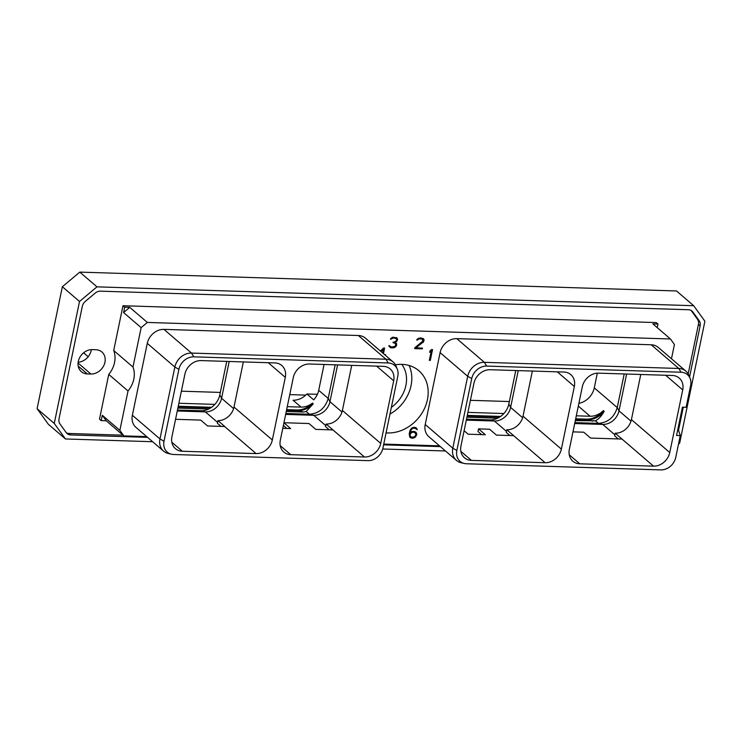 <?xml version="1.0" encoding="UTF-8"?>
<svg xmlns="http://www.w3.org/2000/svg" width="742" height="742" viewBox="0 0 742 742"><rect width="100%" height="100%" fill="white"/><g stroke="black" fill="none" stroke-linecap="round" stroke-linejoin="round"><path stroke-width="1.11" d="M78.142 362.207A13.05 10.824 130.7 0 0 91.331 349.64M152.629 441.722L65.472 438.967L48.313 424.22L37.1 408.694L62.356 286.727L79.811 272.11L676.528 290.966L693.687 305.713L704.9 321.24L679.644 443.206L678.494 444.17M79.811 272.11L96.97 286.848L693.687 305.713M65.472 438.967L54.259 423.441L79.515 301.475L62.356 286.727M79.515 301.475L96.97 286.848M54.259 423.441L37.1 408.694M445.469 450.978L382.705 448.993M147.565 437.372L70.713 434.942A7.828 6.492 -49.3 0 1 67.114 433.588A7.828 6.492 -49.3 0 1 66.251 432.651L60 423.988A7.828 6.492 -49.3 0 1 59.035 418.766L82.306 306.381A7.828 6.492 -49.3 0 1 85.404 301.298L95.143 293.136A7.828 6.492 -49.3 0 1 100.485 291.161L688.455 309.739A7.828 6.492 -49.3 0 1 692.045 311.093A7.828 6.492 -49.3 0 1 692.907 312.03L699.159 320.692A7.828 6.492 -49.3 0 1 700.123 325.905L689.55 376.992M683.289 407.2L678.476 430.462M383.595 444.829L440.405 446.628M688.177 373.903L698.417 324.44A7.828 6.492 130.7 0 0 697.461 319.227L691.201 310.564A7.828 6.492 130.7 0 0 691.117 310.444M66.344 432.772A7.828 6.492 130.7 0 0 69.006 433.476L123.033 435.183M92.351 349.621A13.05 10.824 130.7 0 0 79.515 357.894A13.05 10.824 130.7 0 0 81.332 371.668A13.05 10.824 130.7 0 0 87.315 373.922L90.876 374.033A13.05 10.824 130.7 0 0 103.713 365.76A13.05 10.824 130.7 0 0 101.895 351.986A13.05 10.824 130.7 0 0 95.904 349.732L92.351 349.621M122.977 305.732L656.262 322.584L657.968 324.05L652.877 323.883L670.443 338.983L147.333 322.445L141.138 327.639L132.976 367.058A23.902 19.811 130.7 0 1 128.032 390.951L119.87 430.369L102.303 415.279L101.19 420.631L99.493 419.165L108.759 374.395A23.902 19.811 130.7 0 0 113.711 350.502L122.977 305.732L124.684 307.197L123.58 312.549L141.138 327.639M101.19 420.631L106.282 420.788L123.849 435.888L146.675 436.602M439.514 445.859L383.753 444.096M108.759 374.395L128.032 390.951M102.303 415.279L106.282 420.788M119.87 430.369L123.849 435.888M671.473 358.748L674.422 344.492L670.443 338.983M464.279 463.472L461.097 462.73A15.48 12.837 -49.3 0 1 456.404 460.374L428.83 436.676A15.48 12.837 -49.3 0 1 425.222 424.507L440.108 352.608A15.48 12.837 -49.3 0 1 456.784 338.63L651.198 344.77A15.48 12.837 -49.3 0 1 658.302 347.442L685.886 371.139A15.48 12.837 -49.3 0 1 688.919 375.424L690.125 378.448A13.838 11.473 130.7 0 0 681.063 372.234L486.65 366.084A13.838 11.473 130.7 0 0 471.745 378.587L456.849 450.477A13.838 11.473 130.7 0 0 464.279 463.472A13.838 11.473 130.7 0 0 466.43 463.75L660.834 469.89A13.838 11.473 130.7 0 0 675.749 457.397L680.266 435.61L676.556 435.498L682.427 407.173L686.127 407.284L690.644 385.497A13.838 11.473 130.7 0 0 690.125 378.448M358.358 335.514L385.942 359.211A15.48 12.837 -49.3 0 1 393.047 361.883L365.463 338.185A15.48 12.837 -49.3 0 0 358.358 335.514L163.945 329.374A15.48 12.837 -49.3 0 0 147.268 343.351L132.373 415.251L159.957 438.949L164.01 441.23A13.838 11.473 130.7 0 0 171.43 454.215A13.838 11.473 130.7 0 0 173.591 454.494L367.995 460.643A13.838 11.473 130.7 0 0 382.909 448.149L397.805 376.25A13.838 11.473 130.7 0 0 397.285 369.191A13.838 11.473 130.7 0 0 388.224 362.977L193.81 356.837A13.838 11.473 130.7 0 0 178.905 369.33L164.01 441.23M171.43 454.215L168.258 453.473A15.48 12.837 -49.3 0 1 163.565 451.117L135.981 427.42A15.48 12.837 -49.3 0 1 132.373 415.251M395.43 364.814A36.85 30.543 -49.3 0 1 418.831 370.703A36.85 30.543 -49.3 0 1 427.42 399.688A36.85 30.543 -49.3 0 1 386.081 432.855M430.295 360.417L432.54 349.584L431.473 349.556L429.915 351.059L429.646 352.367L431.325 350.734L429.33 360.389L430.295 360.417L429.609 359.833L431.733 349.556M414.861 347.72L414.676 348.629L422.3 348.87L422.467 348.063L415.947 347.859L423.552 341.821L424.016 339.604L423.367 338.686L420.519 337.907L417.013 339.382L416.726 340.04L417.505 340.068L418.887 338.918L422.142 339.02L422.968 340.958L414.861 347.72M395.607 346.885L396.664 343.769L395.161 342.489L397.415 340.086L396.831 337.842L392.648 337.267L390.413 339.215L393.789 337.879L396.451 338.732L396.775 339.548L395.968 341.135L393 342.656L395.69 343.527L395.375 346.171L391.655 347.089L388.891 345.559L389.207 346.681L391.303 347.887L393.928 347.748L395.607 346.885L395.078 346.421M383.466 353.646L384.616 348.072L383.549 348.035L380.396 351.012M385.358 355.279L385.506 354.593L384.523 354.555M416.614 433.087L414.194 431.408L412.014 431.575L410.187 432.66L411.281 429.599L412.747 428.347L414.917 428.162L417.217 429.674L415.826 427.605L413.962 427.318L411.652 428.162L410.168 430.175L409.278 433.449L409.788 437.177L412.784 438.188L415.093 437.344L416.8 434.218L415.529 431.927M113.711 350.502L132.976 367.058M124.684 307.197L129.776 307.355L147.333 322.445M129.776 307.355L123.58 312.549M657.226 327.621L657.968 324.05M677.734 429.822L678.652 430.61L677.576 430.583M680.266 435.61L678.652 430.61M669.757 452.546A15.063 12.484 130.7 0 1 653.526 466.143L579.771 463.815A15.063 12.484 130.7 0 1 572.861 461.218A15.063 12.484 130.7 0 1 569.346 449.364L582.322 386.749A15.063 12.484 130.7 0 1 598.553 373.143L672.298 375.48A15.063 12.484 130.7 0 1 679.218 378.077A15.063 12.484 130.7 0 1 682.723 389.921L669.757 452.546L631.414 419.601L640.763 374.478M574.336 386.499L561.369 449.114A15.063 12.484 -49.3 0 1 545.138 462.72L471.383 460.383A15.063 12.484 -49.3 0 1 464.473 457.786A15.063 12.484 -49.3 0 1 460.958 445.942L473.934 383.317A15.063 12.484 -49.3 0 1 490.165 369.72L563.911 372.048A15.063 12.484 -49.3 0 1 570.83 374.645A15.063 12.484 -49.3 0 1 574.336 386.499L557.288 371.844M651.198 344.77L678.782 368.468A15.48 12.837 -49.3 0 1 685.886 371.139M681.063 372.234L678.782 368.468L484.368 362.328L486.65 366.084M440.108 352.608L467.692 376.305A15.48 12.837 -49.3 0 1 484.368 362.328L456.784 338.63M471.745 378.587L467.692 376.305L452.796 448.205L456.849 450.477M456.404 460.374A15.48 12.837 -49.3 0 1 452.796 448.205L425.222 424.507M618.272 438.939L614.636 435.814L615.183 433.198A15.063 12.484 130.7 0 0 631.414 419.601M615.183 433.198L622 439.06L590.576 438.068L583.759 432.206L572.972 431.863M614.849 434.812L602.764 424.433L574.698 423.543M624.207 373.959L617.242 407.59C614.209 417.375 607.93 422.634 598.414 423.367L574.892 422.625M466.505 419.193L491.028 419.907A17.604 14.59 -49.3 0 0 508.836 404.019L510.607 407.404A15.063 12.484 -49.3 0 1 494.376 421.011L466.31 420.12M598.414 423.367L595.427 420.797L575.3 420.64M497.669 418.182L466.913 417.208M515.773 370.527L508.836 404.019M597.319 373.17L594.277 387.862A17.474 14.488 130.7 0 1 578.881 403.36M181.373 391.182L220.309 392.416M289.76 394.605L305.76 395.115M470.409 400.318L509.346 401.543M88.187 356.716L83.614 352.784M595.427 420.797C598.72 419.119 601.632 415.947 604.164 411.281L603.376 410.604A17.474 14.488 130.7 0 1 590.122 416.243L576.302 415.808M503.901 413.517L467.914 412.376M286.514 410.307L297.728 410.66A19.886 16.482 130.7 0 0 313.245 403.806L312.456 403.129A17.474 14.488 -49.3 0 1 301.085 407.108L287.265 406.672M214.865 404.381L178.878 403.249M626.619 374.033L618.995 410.836A15.063 12.484 130.7 0 1 602.764 424.433L598.34 423.367M604.164 411.281A19.886 16.482 -49.3 0 1 587.191 419.814L575.551 419.443M499.709 417.05L467.154 416.021M518.231 370.61L510.607 407.404L522.628 417.737M177.468 410.057L201.991 410.771A17.604 14.59 130.7 0 0 219.799 394.883L226.737 361.391M177.876 408.081L208.632 409.046M286.264 411.504L303.441 412.042L306.223 411.522L313.245 403.806M285.856 413.489L309.377 414.231C318.893 413.498 325.172 408.239 328.205 398.454L335.171 364.823M285.661 414.407L313.727 415.297A15.063 12.484 130.7 0 0 329.958 401.7L337.582 364.897M328.205 398.454L318.717 390.301A17.474 14.488 -49.3 0 1 313.708 399.845L306.882 393.983A17.474 14.488 -49.3 0 1 293.062 400.216L301.085 407.108M178.126 406.885L210.672 407.915M286.644 409.667L296.948 409.992A19.886 16.482 130.7 0 0 312.456 403.129M178.256 406.236L211.6 407.293M306.882 393.983L317.4 394.317M318.717 390.301L324.059 364.47M532.376 371.056L523.027 416.179A15.063 12.484 -49.3 0 1 506.795 429.776L506.248 432.391L509.884 435.517M545.138 462.72L513.622 435.637L496.417 435.09L489.59 429.228L478.525 428.876L477.978 431.501L481.614 434.627M464.112 430.731L468.146 434.2L485.342 434.738L478.525 428.876M513.612 435.637L506.795 429.776M221.023 426.39L217.387 423.265L217.935 420.64A15.063 12.484 -49.3 0 0 233.999 407.043L243.339 361.92M175.548 419.304L200.739 420.102L207.556 425.964L224.585 426.502A15.063 12.484 -49.3 0 0 224.752 426.502L217.935 420.64M256.101 453.585L182.346 451.247A15.063 12.484 -49.3 0 1 175.437 448.65A15.063 12.484 -49.3 0 1 171.921 436.806L184.897 374.181A15.063 12.484 -49.3 0 1 201.128 360.584L274.874 362.921A15.063 12.484 -49.3 0 1 281.793 365.509A15.063 12.484 -49.3 0 1 285.299 377.363L272.333 439.978A15.063 12.484 -49.3 0 1 256.101 453.585L224.585 426.502M293.285 377.613L280.318 440.238A15.063 12.484 130.7 0 0 283.824 452.082A15.063 12.484 130.7 0 0 290.734 454.679L364.489 457.007A15.063 12.484 130.7 0 0 380.72 443.41L393.687 380.785A15.063 12.484 130.7 0 0 390.181 368.941A15.063 12.484 130.7 0 0 383.271 366.344L309.516 364.016A15.063 12.484 130.7 0 0 293.285 377.613M163.565 451.117A15.48 12.837 -49.3 0 1 159.957 438.949L174.843 367.049A15.48 12.837 -49.3 0 1 191.529 353.071L193.81 356.837M393.047 361.883A15.48 12.837 -49.3 0 1 396.08 366.168L397.285 369.191M388.224 362.977L385.942 359.211L191.529 353.071L163.945 329.374M329.235 429.803L325.599 426.687L326.146 424.062A15.063 12.484 130.7 0 0 342.387 410.465L351.727 365.342M326.146 424.062L332.963 429.924L315.767 429.377L308.95 423.524L283.936 422.727M283.926 422.81L290.651 428.588L282.776 428.338M283.379 425.426L286.922 428.468M177.273 410.985L205.339 411.875L200.915 410.799M233.591 408.601L221.57 398.268A15.063 12.484 -49.3 0 1 205.339 411.875L217.573 422.383M219.799 394.883L221.57 398.268L229.195 361.475M391.349 407.377A31.016 25.71 130.7 0 0 405.893 385.46A31.016 25.71 -49.3 0 0 401.765 364.35M389.967 414.073A36.85 30.543 130.7 0 0 411.049 385.617A36.85 30.543 -49.3 0 0 409.102 365.472M603.376 410.604A19.886 16.482 -49.3 0 1 586.412 419.137L575.681 418.794M500.627 416.429L467.293 415.372M431.325 350.734L430.759 350.243M422.142 339.02L421.029 338.732M420.102 338.704L419.416 338.12L420.343 338.148M418.887 338.918L418.284 338.408M418.581 338.269L419.416 338.12M418.052 339.419L417.514 338.964M417.505 340.068L416.93 339.576M424.016 339.604L422.875 338.371M424.034 340.495L423.33 339.02M423.951 340.921L423.357 339.91M423.552 341.821L422.875 341.227L423.265 340.337M423.005 342.47L422.337 341.895M422.43 341.747L422.875 341.227M415.947 347.859L415.344 347.339M422.3 348.87L421.669 348.044M414.787 348.072L421.623 348.286M396.154 346.236L395.634 345.781M394.892 347.312L394.364 346.857M393.928 347.748L393.473 347.052M393.037 347.942L392.36 347.358L393.251 347.163M391.303 347.887L390.626 347.302L392.36 347.358M390.505 347.636L389.828 347.052L390.626 347.302M389.198 346.644L389.828 347.052M389.736 345.985L389.253 345.577M390.116 346.523L389.17 345.568M395.059 342.971L393.112 342.108M393.724 342.683L393.102 342.155M395.829 338.194L394.716 337.907M393.789 337.879L393.102 337.285L394.03 337.322M392.564 338.092L391.971 337.573M392.268 337.434L393.102 337.285M391.73 338.584L391.201 338.129M391.182 339.233L390.617 338.742M397.48 338.769L396.339 337.536M397.499 339.65L396.794 338.185M397.415 340.086L396.766 339.53M397.016 340.977L396.423 340.467M396.469 341.626L395.931 341.162M395.161 342.489L394.494 341.923M396.664 343.769L395.838 342.832M396.682 344.678L395.978 343.184M396.497 345.577L395.866 345.03M382.779 353.062L383.818 348.044M380.98 351.513L383.41 349.241L382.816 348.731M383.41 349.241L382.64 352.942M416.8 434.218L415.928 432.493M416.568 435.341L415.928 434.793M416.002 434.181L416.114 433.634M415.91 436.463L415.381 436.008M415.093 437.344L414.509 436.853M413.897 437.993L413.266 437.381M412.784 438.188L412.107 437.594L413.211 437.409M411.717 438.151L411.031 437.567L412.107 437.594M410.697 437.891L410.02 437.307L411.031 437.567M417.18 429.238L416.095 427.819M417.217 429.674L416.494 428.653M415.585 428.44L414.917 428.162M413.517 428.115L412.84 427.531L414.231 427.568M412.747 428.347L412.19 427.865M411.921 428.839L411.42 428.412M411.281 429.599L410.771 429.154M410.892 430.341L410.354 429.878M410.363 431.798L409.788 431.306M410.187 432.66L409.556 432.113M411.977 431.594L414.277 431.918L416.021 434.367L414.824 436.667L411.606 437.335L410.011 435.73L410.502 433.402L412.682 432.169L414.963 432.503M410.947 437.057L409.334 435.146L410.094 432.577M410.335 436.519L409.649 435.934M410.011 435.73L409.334 435.146M409.936 434.96L409.25 434.367M410.094 434.181L409.417 433.597M410.502 433.402L409.825 432.809M411.096 432.892L410.567 432.428M411.903 432.41L411.374 431.955M412.682 432.169L411.995 431.584M414.296 432.224L413.619 431.64M700.123 325.905L698.417 324.44M699.159 320.692L697.461 319.227M692.907 312.03L691.201 310.564M70.713 434.942L69.006 433.476M87.315 373.922L78.207 366.084M90.876 374.033L78.058 363.014M682.723 389.921L665.676 375.267M653.526 466.143L622 439.06M579.771 463.815L569.253 454.772M590.122 416.243L578.315 406.097M617.242 407.59L594.277 387.862M631.015 421.159L618.995 410.836L617.251 407.516M592.904 421.196L586.412 419.137M489.952 419.935L494.376 421.011L506.461 431.39M309.377 414.231L306.223 411.522M325.812 425.676L313.727 415.297L309.303 414.231M341.979 412.023L329.958 401.7L328.224 398.38M303.441 412.042L296.948 409.992M471.383 460.383L460.865 451.349M561.369 449.114L523.027 416.179M272.333 439.978L233.999 407.043M182.346 451.247L171.829 442.213M147.268 343.351L174.843 367.049L178.905 369.33M285.299 377.363L268.252 362.708M332.973 429.924L364.489 457.007M380.72 443.41L342.387 410.465M290.734 454.679L280.216 445.636M393.687 380.785L376.639 366.131"/></g></svg>
